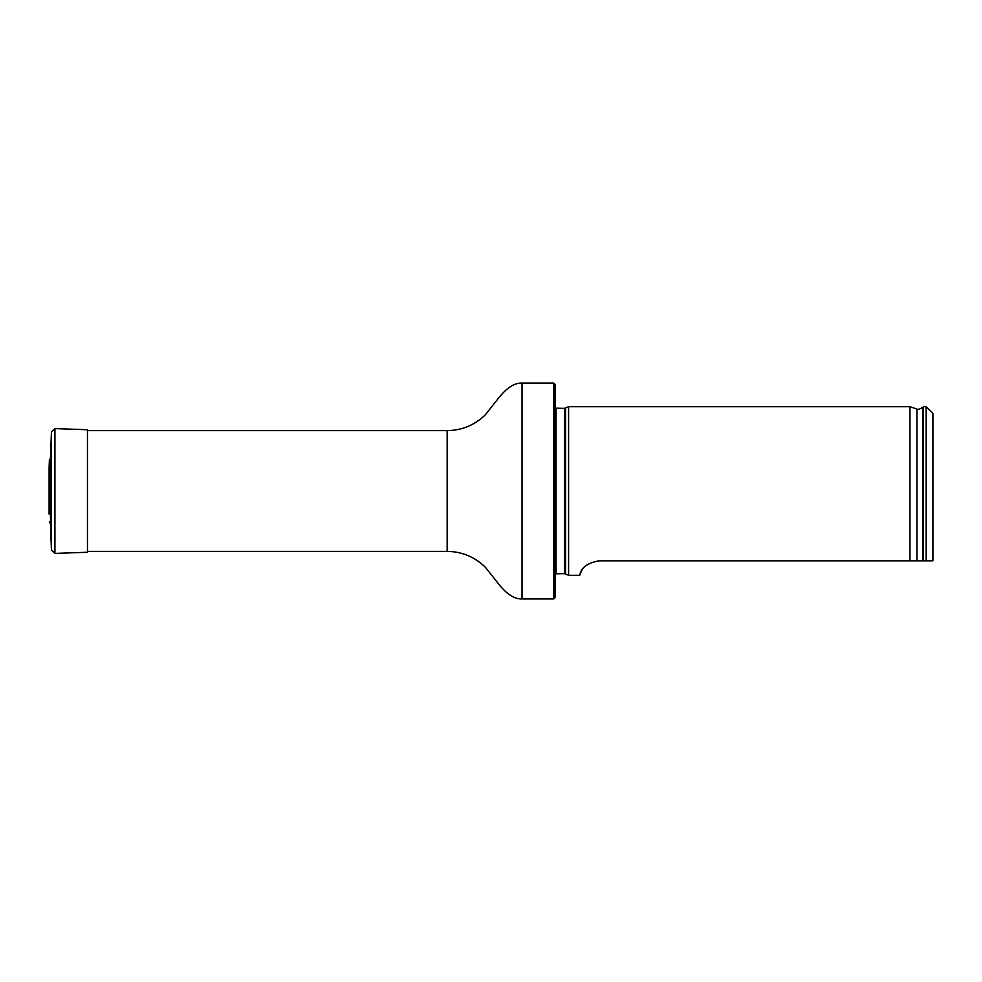 <?xml version="1.0" encoding="UTF-8"?>
<svg xmlns="http://www.w3.org/2000/svg" width="982" height="982" viewBox="0 0 982 982"><rect width="100%" height="100%" fill="white"/><g stroke="black" fill="none" stroke-linecap="round" stroke-linejoin="round"><path stroke-width="1.47" d="M553.75 383.054L555.1 384.404L555.1 597.596L553.75 598.946L553.75 383.054L522.031 383.054C514.568 382.759 506.761 387.743 498.611 398.017L485.329 414.797C474.699 425.12 461.97 430.398 447.154 430.619L87.459 430.619M555.1 408.156L564.417 408.352L568.59 406.695L568.59 575.305L564.417 573.648L555.1 573.844M932.9 560.845L926.149 560.845L932.9 560.845L932.9 413.434L926.149 406.695L923.461 406.695L923.461 560.845L926.149 560.845L926.149 406.695M598.946 560.845C577.87 564.503 580.362 576.95 579.552 575.305C580.362 576.937 577.882 564.49 598.946 560.845L923.461 560.845M568.59 575.305L579.552 575.305L582.031 569.965M916.942 560.845L916.942 409.089L909.958 406.695L909.958 560.845M49.358 521.54L50.512 523.971L50.512 458.029L49.358 460.46L49.1 467.874L49.1 514.126L49.358 460.46M50.512 458.029L51.432 431.847L54.918 428.594L87.459 429.735L87.459 552.265L54.918 553.406L54.918 428.594M553.75 598.946L522.031 598.946C514.568 599.241 506.761 594.257 498.611 583.983L485.329 567.203C474.699 556.88 461.97 551.602 447.154 551.381L447.154 430.619M522.031 598.946L522.031 383.054M565.558 408.107L565.558 573.893M564.417 408.352L564.417 573.648M556.107 408.352L556.107 573.648M916.942 409.089C916.82 410.059 918.808 409.482 922.884 407.383L922.884 560.845M50.512 523.971L51.432 550.153L51.432 431.847M447.154 551.381L87.459 551.381M922.884 407.383L923.461 406.695M909.958 406.695L568.59 406.695M49.161 512.972L49.1 514.126M49.1 468.107L49.1 513.893L49.1 468.107M51.432 550.153L54.918 553.406"/></g></svg>
